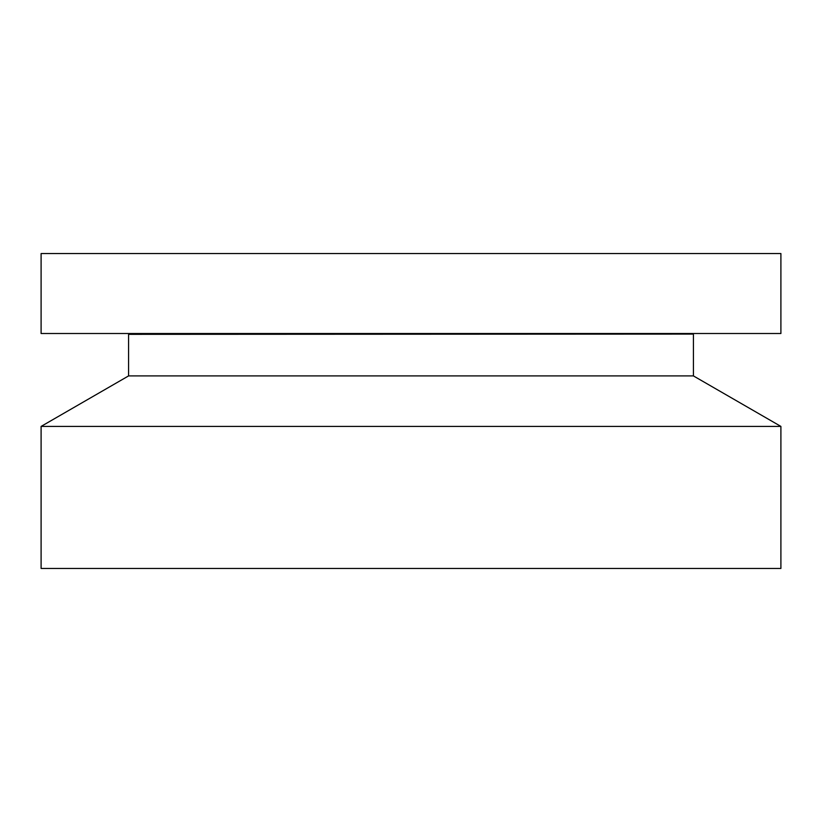 <?xml version="1.0" encoding="UTF-8"?>
<svg xmlns="http://www.w3.org/2000/svg" width="822" height="822" viewBox="0 0 822 822"><rect width="100%" height="100%" fill="white"/><g stroke="black" fill="none" stroke-linecap="round" stroke-linejoin="round"><path stroke-width="1.23" d="M588.336 333.516L780.9 333.516L780.9 253.546L41.1 253.546L41.1 333.516L588.336 333.516M692.977 334.081L128.581 334.338L692.977 334.081L693.121 333.516M128.581 334.338L128.581 375.911L693.419 375.911L693.419 334.338M693.419 375.911L780.9 426.413L41.1 426.413L128.581 375.911M41.1 426.413L41.1 568.454L780.9 568.454L780.9 426.413M129.023 334.081L128.879 333.516"/></g></svg>
